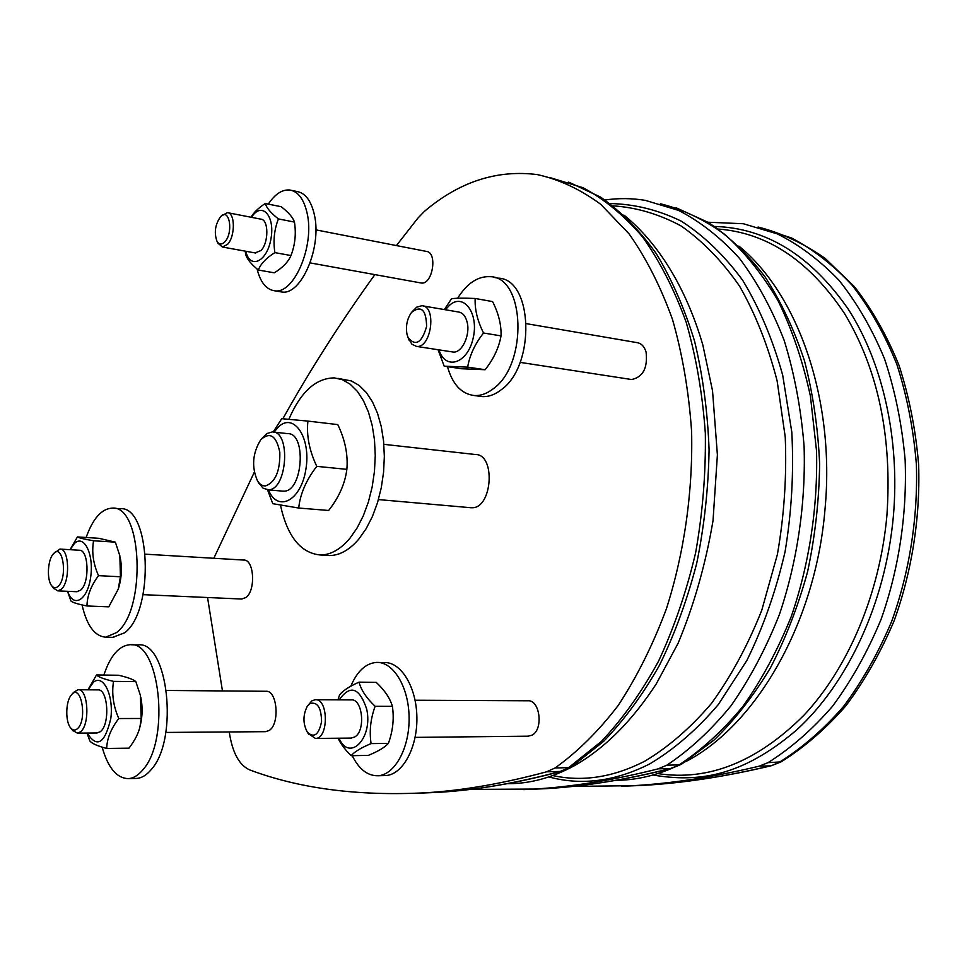 <?xml version="1.0" encoding="UTF-8"?>
<svg xmlns="http://www.w3.org/2000/svg" width="967" height="967" viewBox="0 0 967 967"><rect width="100%" height="100%" fill="white"/><g stroke="black" fill="none" stroke-linecap="round" stroke-linejoin="round"><path stroke-width="1.45" d="M383.875 444.337L475.522 454.526C495.793 454.139 492.457 508.05 472.222 507.748L470.252 507.663M258.503 482.642L263.193 488.287L268.584 489.798C287.296 489.846 291.079 431.125 272.331 431.923L266.916 433.53L261.416 438.958M273.359 432.044L287.803 433.651C306.684 432.878 302.937 491.236 284.093 491.163L282.267 491.103M265.611 485.905C262.48 486.099 259.785 484.443 257.524 480.925C251.408 466.916 252.496 453.16 260.812 439.659C270.071 431.487 276.417 435.718 279.826 452.375C280.176 471.026 275.438 482.195 265.611 485.905M604.991 200C618.36 198.054 631.789 198.175 645.279 200.35L678.604 210.431C700.313 221.612 720.572 237.556 739.392 258.274C757.016 281.602 771.92 308.92 784.104 340.215C794.415 373.395 801.075 408.787 804.097 446.391C805.849 503.541 797.279 561.622 779.426 614.456C765.973 648.446 749.812 678.907 730.955 705.837C710.938 730.303 689.568 750.09 666.843 765.187L658.213 768.838C613.948 780.043 572.657 786.775 534.328 789.06L470.059 789.41M87.175 733.059C97.014 748.506 104.895 743.623 110.818 718.421C113.864 695.128 103.155 673.624 93.352 682.327L88.106 689.822M96.857 732.974L100.145 731.789C110.335 725.105 108.159 688.311 97.752 689.894L78.339 689.737M87.949 689.822L96.519 674.954C98.392 677.009 104.061 679.148 113.526 681.372C111.556 693.641 113.308 706.031 118.796 718.541C111 728.634 106.962 738.619 106.684 748.458C97.268 745.932 91.647 743.405 89.81 740.879L86.957 733.059M106.684 748.458L128.998 748.156C134.836 740.456 138.486 733.361 139.949 726.846L141.23 718.481L140.348 695.225L135.827 681.626C133.591 679.511 127.837 677.396 118.566 675.256L96.519 674.954M140.723 697.002C142.669 706.297 142.548 715.665 140.384 725.117L139.949 726.846M113.526 681.372L135.827 681.626M118.796 718.541L141.23 718.481M131.041 644.747L137.967 644.929C167.859 640.19 179.209 739.175 151.239 769.551C146.609 775.123 141.738 778.072 136.601 778.423L135.598 778.447M103.868 675.051C110.274 655.856 118.917 645.738 129.796 644.723C159.543 639.961 170.784 739.259 142.923 769.732C138.317 775.316 133.458 778.278 128.345 778.628C116.753 778.302 108.014 767.81 102.139 747.14M72.658 730.423L77.372 733.131L80.285 731.934C90.366 725.202 88.263 688.129 77.989 689.737L73.528 692.42L71.522 694.802M67.654 591.308C73.371 608.594 87.574 600.362 90.668 577.13C94.113 554.043 83.851 533.711 74.302 543.647L70.144 549.691M76.731 591.719L80.684 590.112C89.967 582.666 88.674 549.159 79.197 550.235L60.305 549.111M70.035 549.691L77.42 536.927C79.113 537.954 84.504 539.235 93.581 540.771C91.587 552.097 93.231 563.725 98.525 575.655C91.007 585.7 87.151 595.805 86.97 605.983C77.94 604.17 72.598 602.514 70.954 601.039L67.533 591.308M86.97 605.983L108.775 606.841L118.24 589.145L120.428 576.767L119.86 555.807L115.351 542.149L98.96 538.317L77.42 536.927M120.198 557.451C122.168 567.544 121.661 577.65 118.699 587.731L118.445 588.516M93.581 540.771L115.351 542.149M98.525 575.655L120.428 576.767M113.502 508.243L120.126 508.739C150.562 505.27 154.913 610.866 124.61 632.817L112.668 637.362M86.136 537.483C92.905 518.53 101.571 508.739 112.124 508.134C142.415 504.629 146.682 610.552 116.511 632.587L105.778 637.168C94.693 636.334 86.788 625.589 82.062 604.919M53.536 588.202L57.79 590.873L61.308 589.241C70.482 581.723 69.249 547.987 59.906 549.087L53.729 553.475M245.836 251.251C249.933 269.998 267.291 261.731 271.014 238.523C275.16 215.351 261.513 201.1 251.517 217.333M255.07 252.931L260.921 250.55C268.911 242.85 268.766 219.231 260.752 219.134L228.019 212.764M251.033 217.249C253.559 212.68 258.298 208.098 265.26 203.505C266.602 207.978 270.99 213.115 278.411 218.917C274.241 229.59 273.069 240.819 274.882 252.617C266.3 257.959 260.776 263.761 258.322 270.023C251.069 264.148 246.827 258.866 245.606 254.176L245.231 251.142M258.322 270.023L274.277 272.803C282.702 267.654 288.263 261.9 290.958 255.554C295.08 244.953 296.253 233.796 294.464 222.072C292.928 217.466 288.504 212.353 281.204 206.708L265.26 203.505M274.882 252.617L290.958 255.554M278.411 218.917L294.464 222.072M291.744 190.414L296.905 191.49C305.33 192.965 311.144 200.701 314.36 214.698C322.12 247.298 301.088 295.793 281.723 291.974L279.874 291.671M268.294 204.11C275.015 194.077 282.159 189.375 289.737 190.003C298.138 191.454 303.928 199.202 307.131 213.248C314.843 245.92 293.859 294.584 274.555 290.777C266.203 289.52 260.377 282.243 257.077 268.971M217.853 243.031L222.337 247.008L227.475 244.446C235.356 236.613 235.271 212.68 227.39 212.631L221.141 216.161M315.858 229.868L426.254 251.384C437.966 252.024 432.636 285.156 421.201 283.005L420.524 282.884M224.815 241.835C221.757 244.893 219.146 244.736 216.995 241.327C213.925 232.672 215.133 224.441 220.609 216.668C229.372 206.902 233.76 232.684 224.815 241.835M339.042 738.208C349.389 762.479 373.238 738.28 366.698 709.113C359.41 687.428 350.235 684.346 339.187 699.854M350.985 738.075L354.635 737.035C365.901 731.137 362.698 698.355 351.094 699.903L315.677 699.733M337.954 699.842L339.538 694.995C342.753 690.74 349.256 686.461 359.047 682.146C361.114 690.063 366.469 698.101 375.123 706.297C370.554 718.759 369.213 731.197 371.086 743.611C361.126 747.757 354.466 751.782 351.142 755.698C344.76 749.328 340.42 743.49 338.136 738.208M351.142 755.698L368.306 755.396C378.061 751.407 384.757 747.406 388.383 743.381C392.892 731.028 394.234 718.686 392.397 706.333C390.076 698.259 384.673 690.257 376.187 682.364L359.047 682.146M375.123 706.297L392.397 706.333M371.086 743.611L388.383 743.381M378.315 662.443L384.25 662.564C401.027 661.791 416.535 687.005 416.886 717.381C417.466 747.745 402.623 774.785 385.688 775.546L384.286 775.582M350.791 686.219C357.186 671.195 365.78 663.253 376.586 662.407C393.303 661.633 408.763 686.921 409.101 717.393C409.67 747.866 394.85 774.99 377.964 775.752C367.545 775.909 358.975 769.224 352.254 755.686M308.207 733.53L315.447 738.45C328.865 738.715 328.502 698.126 315.157 699.733L311.821 700.882L307.276 706.309M415.085 700.229L527.74 700.785C540.009 699.371 543.744 729.734 531.886 735.222L528.03 736.189M309.887 703.589C317.369 701.498 321.274 707.493 321.576 721.575C318.856 734.799 314.118 738.353 307.361 732.237C302.901 723.836 302.84 715.254 307.18 706.466L309.887 703.589M439.006 349.873C445.243 370.603 467.363 363.894 473.056 338.583C479.294 313.405 463.519 292.155 449.292 305.487L445.436 309.766M451.964 351.867L453.015 352.024C461.875 353.378 470.615 334.981 467.109 322.047C465.49 315.931 462.577 312.571 458.37 311.978L422.954 305.91M444.349 309.573L451.516 298.743C456.013 298.078 463.894 297.993 475.172 298.477C474.664 309.331 477.456 320.839 483.524 333.011C474.918 343.986 469.636 355.36 467.665 367.134L444.179 366.179L438.075 349.728M444.179 366.179L461.513 368.741L485.132 369.72C493.593 359.059 498.899 347.782 501.039 335.887C501.414 324.912 498.597 313.477 492.602 301.595L475.172 298.477M483.524 333.011L501.039 335.887M467.665 367.134L485.132 369.72M493.726 277.336L498.053 278.145C533.01 278.472 535.936 365.429 501.317 389.701C494.959 394.669 488.528 396.966 482.062 396.591L478.979 396.168M457.633 298.259C467.085 283.21 477.964 276.006 490.269 276.683C525.141 276.961 528.018 364.208 493.472 388.601C487.126 393.593 480.72 395.902 474.253 395.527C461.428 393.956 452.508 384.334 447.467 366.662M408.304 338.063L411.821 344.167L416.499 346.404C431.367 348.616 437.024 305.995 421.878 305.717L416.704 307.155L412.027 311.821M526.471 323.667L636.842 342.596C641.254 343.237 644.336 346.404 646.089 352.097C647.817 367.956 643.007 377.106 631.632 379.535L630.52 379.366M406.974 334.183C405.584 326.024 407.095 318.784 411.507 312.45C421.201 305.028 426.242 309.706 426.604 326.483C421.866 342.826 415.713 346.585 408.171 337.773L406.974 334.183M145.437 554.188L243.744 560.062C254.152 559.144 256.001 590.619 245.884 597.546L241.569 599.032M58.141 586.353C55.868 588.371 53.741 588.202 51.771 585.833C46.597 579.958 47.625 559.688 53.39 553.825C62.782 542.306 68.077 577.77 58.141 586.353M166.542 690.462L265.901 691.284C277.287 689.809 280.14 724.283 269.056 730.544L265.466 731.668M77.034 729.009C74.846 730.641 72.755 730.327 70.784 728.054C65.212 722.071 65.538 701.522 71.268 695.104C81.155 681.904 87.973 721.068 77.034 729.009M222.458 690.922L207.554 597.521M213.816 558.273L254.297 472.234M396.434 245.57L417.78 218.252L424.404 211.386C459.325 181.748 496.978 169.479 537.362 174.604C559.289 179.439 580.43 189.363 600.797 204.363L629.058 233.857C646.222 258.153 660.703 286.703 672.524 319.533C682.484 354.405 688.842 391.671 691.598 431.342C693.013 491.683 684.237 553.1 666.348 608.968C652.906 644.892 636.854 677.069 618.179 705.499C598.392 731.294 577.335 752.121 555.034 767.979L546.573 771.811C503.275 783.5 463.06 790.474 425.927 792.759C358.479 796.276 299.782 788.673 249.837 769.962C239.925 765.598 233.277 754.272 229.916 735.96L229.252 731.946M282.848 418.771C309.851 370.337 340.529 322.289 374.87 274.616M707.977 222.229L743.321 223.728L777.226 233.857C799.298 244.844 819.895 260.328 839.018 280.309C856.931 302.756 872.101 328.925 884.527 358.83C895.067 390.475 901.933 424.162 905.136 459.905C907.179 514.19 898.814 569.273 881.07 619.388C867.677 651.637 851.516 680.55 832.611 706.152C812.498 729.408 790.958 748.24 768.016 762.661L759.264 766.154C714.408 776.9 672.391 783.415 633.228 785.688L572.766 786.401M268.439 489.882C277.662 512.836 300.991 500.991 305.874 469.358C311.289 437.882 293.908 411.966 278.532 426.858L274.024 432.116M273.178 432.007L281.735 418.687L307.905 421.092C306.37 435.537 309.331 450.622 316.765 466.36C306.213 480.019 300.193 493.907 298.706 508.038L272.791 503.686L267.533 489.822M298.706 508.038L328.647 510.479C338.97 497.34 345.05 483.621 346.863 469.346C348.132 454.744 345.11 439.828 337.785 424.598L307.905 421.092M316.765 466.36L346.863 469.346M337.882 378.363L351.444 380.974L359.204 385.47L366.288 392.481L372.464 401.849L377.517 413.308L381.264 426.507L383.573 441.061L384.346 456.472L383.573 472.247L381.252 487.852L377.481 502.792L372.38 516.559L366.13 528.719L358.962 538.909C349.522 549.993 339.61 555.542 329.227 555.554L326.363 555.372M288.867 419.267C300.701 391.877 315.858 378.085 334.364 377.892L342.523 379.765L350.247 384.262L357.307 391.297L363.447 400.689L368.475 412.184L372.198 425.432L374.495 440.033L375.256 455.505L374.471 471.34L372.15 487.005L368.391 501.994L363.302 515.822L357.065 528.03L349.921 538.268C340.505 549.401 330.629 554.973 320.282 554.985C300.604 553.027 287.344 536.455 280.478 505.245M671.714 768.33L670.469 768.511C626.12 779.656 584.733 786.376 546.295 788.649L523.703 789.628M675.981 207.712L708.364 222.458C729.07 236.444 747.999 254.623 765.175 277.033C781.046 301.656 794.137 329.566 804.471 360.776C812.969 393.472 818.022 427.825 819.629 463.822C819.158 500.181 815.157 536.093 807.626 571.557C798.162 606.14 785.736 638.293 770.361 668.004C753.547 695.841 734.787 719.847 714.081 740.033L681.445 764.256L670.469 768.511L658.213 768.838M660.388 203.759C682.75 209.295 704.266 219.569 724.936 234.558C744.771 252.242 762.479 274.302 778.06 300.737C792.082 329.433 802.864 361.211 810.406 396.071L816.523 450.731C817.961 507.216 809.198 564.462 791.284 616.462C777.819 649.909 761.694 679.886 742.922 706.394C722.99 730.484 701.728 749.969 679.124 764.885L666.843 765.187M561.706 771.207L560.147 771.448C516.716 783.077 476.356 790.027 439.066 792.311L416.39 793.291M571.582 766.758L560.147 771.448L546.573 771.811M550.465 177.735L583.053 187.743C604.278 199.081 624.09 215.436 642.487 236.83C659.712 261.005 674.265 289.411 686.123 322.059C696.131 356.726 702.538 393.762 705.33 433.18C705.898 473.274 702.658 513.175 695.599 552.882C686.437 591.695 674.096 627.788 658.551 661.162C641.508 692.348 622.494 719.073 601.498 741.326L568.632 767.641L555.034 767.979M768.016 762.661L781.058 761.887C804.169 747.479 825.758 728.816 845.823 705.886C864.667 680.72 880.756 652.387 894.1 620.862C911.808 571.896 920.318 518.107 918.65 464.909C915.725 429.844 909.173 396.639 899.008 365.308C886.932 335.585 872.065 309.355 854.393 286.619L825.056 258.322C803.758 243.406 781.457 232.987 758.164 227.052M758.08 227.027L791.635 238.027C813.416 249.51 833.699 265.369 852.447 285.603C869.986 308.231 884.769 334.449 896.808 364.245C906.961 395.721 913.489 429.118 916.39 464.45C918.021 518.058 909.415 572.271 891.622 621.527C878.217 653.208 862.117 681.626 843.309 706.768C823.316 729.638 801.933 748.168 779.148 762.383L771.243 765.755L781.058 761.887M759.264 766.154L770.409 765.852C725.492 776.549 683.415 783.04 644.167 785.313L621.721 786.292M552.798 775.558C582.666 782.085 613.344 777.287 644.832 761.162C668.366 747.104 690.571 727.873 711.446 703.468C731.1 676.296 747.878 645.231 761.766 610.262L777.383 554.502C784.201 515.423 786.812 476.272 785.24 437.048L777.13 380.889C767.979 345.533 755.457 313.937 739.55 286.123C722.071 261.005 702.598 240.952 681.131 225.976C658.962 214.058 636.262 207.349 613.03 205.862M657.802 773.564C708.412 781.384 757.173 761.899 804.061 715.121C848.107 668.016 879.825 593.871 886.896 515.641C892.311 437.193 878.254 369.926 844.723 313.828C809.717 261.126 767.617 232.878 718.421 229.07M471.292 507.76L378.423 499.576M283.222 491.188L267.726 489.822M257.524 480.925L259.337 484.092M681.445 764.256L671.497 768.39C626.834 779.595 585.095 786.352 546.295 788.649L534.328 789.06M136.601 778.423L128.345 778.628M97.184 732.974L77.372 733.131M118.699 587.731L118.24 589.145M113.828 637.398L105.778 637.168M77.118 591.731L57.79 590.873M281.723 291.974L274.555 290.777M255.699 253.04L222.337 247.008M421.201 283.005L310.141 262.903M216.995 241.327L218.264 243.829M385.688 775.546L377.964 775.752M351.48 738.075L315.447 738.45M528.562 736.177L415.109 737.386M307.361 732.237L308.848 734.521M482.062 396.591L474.253 395.527M453.015 352.024L416.499 346.404M631.632 379.535L520.077 362.359M408.171 337.773L409.162 340.275M241.992 599.044L143.08 594.657M51.771 585.833L53.85 588.613M265.828 731.668L165.828 732.442M70.784 728.054L72.972 730.81M568.717 182.122L600.592 197.111C620.923 211.483 639.489 230.327 656.291 253.644C671.799 279.318 684.576 308.521 694.608 341.254C702.84 375.607 707.663 411.749 709.077 449.691C708.436 488.045 704.314 525.951 696.699 563.41C687.199 599.939 674.785 633.905 659.482 665.272C642.777 694.657 624.198 719.992 603.722 741.29L571.473 766.831L561.416 771.279C517.587 783.004 476.804 790.015 439.066 792.311L425.927 792.759M771.243 765.755C726.072 776.501 683.717 783.028 644.167 785.313L633.228 785.688M548.869 776.924C581.469 785.772 615.097 781.421 649.739 763.894C674.072 749.425 696.941 729.626 718.348 704.508L746.862 660.485C763.289 627.075 776.018 590.837 785.059 551.782C791.671 511.869 793.919 471.981 791.804 432.14L782.714 375.269C772.802 339.598 759.421 307.893 742.583 280.14C724.138 255.191 703.662 235.501 681.143 221.08C657.911 209.827 634.195 203.989 610.02 203.566M507.312 783.681C529.553 783.874 551.915 777.879 574.398 765.683C604.665 748.41 631.971 721.116 656.303 683.838L678.109 643.26C694.004 605.112 705.644 564.245 713.03 520.657L717.393 454.877L712.534 390.777L702.852 345.05C686.111 287.634 657.923 242.475 623.86 215.025M652.991 775.014C698.452 782.702 741.822 776.598 796.421 730.17C847.66 683.621 885.579 602.695 893.375 516.245C900.108 439.078 882.617 362.25 848.144 309.005C810.878 255.518 766.384 227.994 714.625 226.447M685.518 761.754C755.698 725.685 815.664 623.34 825.008 509.198C835.367 399.915 798.017 293.992 738.861 246.077M616.027 780.321C634.618 780.224 653.329 776.187 672.15 768.209M329.227 555.554L320.282 554.985"/></g></svg>
